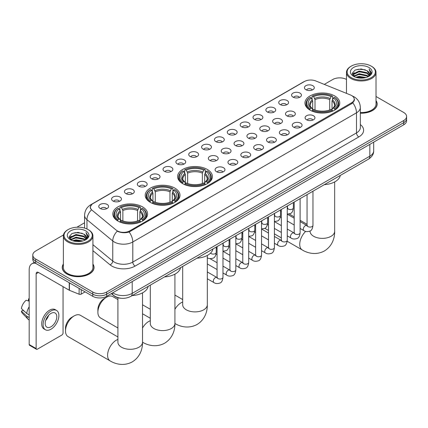<?xml version="1.0" encoding="UTF-8"?>
<svg xmlns="http://www.w3.org/2000/svg" width="428" height="428" viewBox="0 0 428 428"><rect width="100%" height="100%" fill="white"/><g stroke="black" fill="none" stroke-linecap="round" stroke-linejoin="round"><path stroke-width="0.64" d="M207.302 169.451A17.393 10.042 0 0 0 188.347 167.273A17.393 10.042 0 0 0 177.609 176.55A17.393 10.042 0 0 0 182.708 183.655A17.393 10.042 0 0 0 201.663 185.827A17.393 10.042 0 0 0 212.4 176.55A17.393 10.042 0 0 0 207.302 169.451M174.908 188.154A17.393 10.042 0 0 0 155.953 185.977A17.393 10.042 0 0 0 145.215 195.254A17.393 10.042 0 0 0 150.308 202.353A17.393 10.042 0 0 0 169.263 204.531A17.393 10.042 0 0 0 180.001 195.254A17.393 10.042 0 0 0 174.908 188.154M142.513 206.858A17.393 10.042 0 0 0 123.558 204.68A17.393 10.042 0 0 0 112.821 213.957A17.393 10.042 0 0 0 117.914 221.057A17.393 10.042 0 0 0 136.869 223.234A17.393 10.042 0 0 0 147.606 213.957A17.393 10.042 0 0 0 142.513 206.858M334.659 95.926A17.393 10.042 0 0 0 315.704 93.748A17.393 10.042 0 0 0 304.966 103.025A17.393 10.042 0 0 0 310.059 110.124A17.393 10.042 0 0 0 329.014 112.302A17.393 10.042 0 0 0 339.752 103.025A17.393 10.042 0 0 0 334.659 95.926M293.025 97.129A4.922 2.841 180 0 1 292.051 96.327A4.922 2.841 180 0 1 293.678 92.796A4.922 2.841 180 0 1 299.985 93.111A4.922 2.841 180 0 1 300.964 96.327A4.922 2.841 180 0 1 293.025 97.129M299.386 97.424A2.953 1.707 0 0 0 298.594 96.594A2.953 1.707 0 0 0 295.684 96.161A2.953 1.707 0 0 0 293.624 97.424M280.169 104.555A4.922 2.841 180 0 1 279.195 103.747A4.922 2.841 180 0 1 280.822 100.216A4.922 2.841 180 0 1 287.129 100.532A4.922 2.841 180 0 1 288.108 103.747A4.922 2.841 180 0 1 280.169 104.555M286.53 104.849A2.953 1.707 0 0 0 285.738 104.015A2.953 1.707 0 0 0 282.828 103.587A2.953 1.707 0 0 0 280.768 104.849M267.313 111.976A4.922 2.841 180 0 1 266.339 111.173A4.922 2.841 180 0 1 267.965 107.637A4.922 2.841 180 0 1 274.273 107.958A4.922 2.841 180 0 1 275.252 111.173A4.922 2.841 180 0 1 267.313 111.976M273.674 112.27A2.953 1.707 0 0 0 272.882 111.441A2.953 1.707 0 0 0 269.972 111.007A2.953 1.707 0 0 0 267.912 112.27M254.457 119.396A4.922 2.841 180 0 1 253.483 118.593A4.922 2.841 180 0 1 255.109 115.062A4.922 2.841 180 0 1 261.417 115.378A4.922 2.841 180 0 1 262.396 118.593A4.922 2.841 180 0 1 254.457 119.396M260.818 119.69A2.953 1.707 0 0 0 260.026 118.861A2.953 1.707 0 0 0 257.116 118.428A2.953 1.707 0 0 0 255.056 119.69M241.601 126.822A4.922 2.841 180 0 1 240.627 126.014A4.922 2.841 180 0 1 242.253 122.483A4.922 2.841 180 0 1 248.561 122.799A4.922 2.841 180 0 1 249.54 126.014A4.922 2.841 180 0 1 241.601 126.822M247.962 127.116A2.953 1.707 0 0 0 247.17 126.281A2.953 1.707 0 0 0 244.26 125.853A2.953 1.707 0 0 0 242.2 127.116M228.745 134.242A4.922 2.841 180 0 1 227.771 133.44A4.922 2.841 180 0 1 229.397 129.903A4.922 2.841 180 0 1 235.705 130.224A4.922 2.841 180 0 1 236.684 133.44A4.922 2.841 180 0 1 228.745 134.242M235.106 134.536A2.953 1.707 0 0 0 234.314 133.707A2.953 1.707 0 0 0 231.404 133.274A2.953 1.707 0 0 0 229.344 134.536M215.889 141.663A4.922 2.841 180 0 1 214.915 140.86A4.922 2.841 180 0 1 216.541 137.329A4.922 2.841 180 0 1 222.854 137.645A4.922 2.841 180 0 1 223.828 140.86A4.922 2.841 180 0 1 215.889 141.663M222.25 141.957A2.953 1.707 0 0 0 221.458 141.128A2.953 1.707 0 0 0 218.548 140.694A2.953 1.707 0 0 0 216.488 141.957M203.032 149.088A4.922 2.841 180 0 1 202.059 148.281A4.922 2.841 180 0 1 203.685 144.75A4.922 2.841 180 0 1 209.998 145.065A4.922 2.841 180 0 1 210.972 148.281A4.922 2.841 180 0 1 203.032 149.088M209.394 149.383A2.953 1.707 0 0 0 208.602 148.548A2.953 1.707 0 0 0 205.691 148.12A2.953 1.707 0 0 0 203.632 149.383M190.176 156.509A4.922 2.841 180 0 1 189.203 155.706A4.922 2.841 180 0 1 190.829 152.17A4.922 2.841 180 0 1 197.142 152.491A4.922 2.841 180 0 1 198.116 155.706A4.922 2.841 180 0 1 190.176 156.509M196.538 156.803A2.953 1.707 0 0 0 195.746 155.974A2.953 1.707 0 0 0 192.835 155.541A2.953 1.707 0 0 0 190.776 156.803M177.32 163.929A4.922 2.841 180 0 1 176.347 163.127A4.922 2.841 180 0 1 177.978 159.596A4.922 2.841 180 0 1 184.286 159.911A4.922 2.841 180 0 1 185.26 163.127A4.922 2.841 180 0 1 177.32 163.929M183.682 164.224A2.953 1.707 0 0 0 182.89 163.394A2.953 1.707 0 0 0 179.979 162.961A2.953 1.707 0 0 0 177.92 164.224M164.464 171.355A4.922 2.841 180 0 1 163.491 170.547A4.922 2.841 180 0 1 165.122 167.016A4.922 2.841 180 0 1 171.43 167.332A4.922 2.841 180 0 1 172.404 170.547A4.922 2.841 180 0 1 164.464 171.355M170.831 171.649A2.953 1.707 0 0 0 170.034 170.82A2.953 1.707 0 0 0 167.123 170.387A2.953 1.707 0 0 0 165.064 171.649M151.608 178.776A4.922 2.841 180 0 1 150.635 177.973A4.922 2.841 180 0 1 152.266 174.437A4.922 2.841 180 0 1 158.574 174.758A4.922 2.841 180 0 1 159.548 177.973A4.922 2.841 180 0 1 151.608 178.776M157.975 179.07A2.953 1.707 0 0 0 157.178 178.241A2.953 1.707 0 0 0 154.267 177.807A2.953 1.707 0 0 0 152.208 179.07M138.752 186.196A4.922 2.841 180 0 1 137.779 185.394A4.922 2.841 180 0 1 139.41 181.863A4.922 2.841 180 0 1 145.718 182.178A4.922 2.841 180 0 1 146.692 185.394A4.922 2.841 180 0 1 138.752 186.196M145.119 186.49A2.953 1.707 0 0 0 144.322 185.661A2.953 1.707 0 0 0 141.417 185.228A2.953 1.707 0 0 0 139.351 186.49M125.896 193.622A4.922 2.841 180 0 1 124.923 192.814A4.922 2.841 180 0 1 126.554 189.283A4.922 2.841 180 0 1 132.862 189.599A4.922 2.841 180 0 1 133.836 192.814A4.922 2.841 180 0 1 125.896 193.622M132.263 193.916A2.953 1.707 0 0 0 131.466 193.087A2.953 1.707 0 0 0 128.561 192.654A2.953 1.707 0 0 0 126.495 193.916M113.04 201.042A4.922 2.841 180 0 1 112.066 200.24A4.922 2.841 180 0 1 113.698 196.709A4.922 2.841 180 0 1 120.006 197.024A4.922 2.841 180 0 1 120.98 200.24A4.922 2.841 180 0 1 113.04 201.042M119.407 201.337A2.953 1.707 0 0 0 118.609 200.507A2.953 1.707 0 0 0 115.704 200.074A2.953 1.707 0 0 0 113.645 201.337M100.184 208.463A4.922 2.841 180 0 1 99.21 207.66A4.922 2.841 180 0 1 100.842 204.129A4.922 2.841 180 0 1 107.15 204.445A4.922 2.841 180 0 1 108.124 207.66A4.922 2.841 180 0 1 100.184 208.463M106.551 208.757A2.953 1.707 0 0 0 105.753 207.928A2.953 1.707 0 0 0 102.848 207.494A2.953 1.707 0 0 0 100.789 208.757M305.881 89.709A4.922 2.841 180 0 1 304.907 88.906A4.922 2.841 180 0 1 306.534 85.37A4.922 2.841 180 0 1 312.841 85.691A4.922 2.841 180 0 1 313.82 88.906A4.922 2.841 180 0 1 305.881 89.709M312.242 90.003A2.953 1.707 0 0 0 311.45 89.174A2.953 1.707 0 0 0 308.54 88.74A2.953 1.707 0 0 0 306.48 90.003M286.921 115.876A4.922 2.841 180 0 1 285.947 115.068A4.922 2.841 180 0 1 287.579 111.537A4.922 2.841 180 0 1 293.886 111.852A4.922 2.841 180 0 1 294.86 115.068A4.922 2.841 180 0 1 286.921 115.876M293.287 116.17A2.953 1.707 0 0 0 292.49 115.335A2.953 1.707 0 0 0 289.579 114.907A2.953 1.707 0 0 0 287.52 116.17M274.064 123.296A4.922 2.841 180 0 1 273.091 122.494A4.922 2.841 180 0 1 274.723 118.957A4.922 2.841 180 0 1 281.03 119.278A4.922 2.841 180 0 1 282.004 122.494A4.922 2.841 180 0 1 274.064 123.296M280.431 123.59A2.953 1.707 0 0 0 279.634 122.761A2.953 1.707 0 0 0 276.723 122.328A2.953 1.707 0 0 0 274.664 123.59M261.208 130.717A4.922 2.841 180 0 1 260.235 129.914A4.922 2.841 180 0 1 261.866 126.383A4.922 2.841 180 0 1 268.174 126.699A4.922 2.841 180 0 1 269.148 129.914A4.922 2.841 180 0 1 261.208 130.717M267.575 131.011A2.953 1.707 0 0 0 266.778 130.182A2.953 1.707 0 0 0 263.873 129.748A2.953 1.707 0 0 0 261.808 131.011M248.352 138.142A4.922 2.841 180 0 1 247.379 137.334A4.922 2.841 180 0 1 249.01 133.804A4.922 2.841 180 0 1 255.318 134.119A4.922 2.841 180 0 1 256.292 137.334A4.922 2.841 180 0 1 248.352 138.142M254.719 138.437A2.953 1.707 0 0 0 253.922 137.607A2.953 1.707 0 0 0 251.017 137.174A2.953 1.707 0 0 0 248.952 138.437M235.496 145.563A4.922 2.841 180 0 1 234.523 144.76A4.922 2.841 180 0 1 236.154 141.224A4.922 2.841 180 0 1 242.462 141.545A4.922 2.841 180 0 1 243.436 144.76A4.922 2.841 180 0 1 235.496 145.563M241.863 145.857A2.953 1.707 0 0 0 241.066 145.028A2.953 1.707 0 0 0 238.161 144.594A2.953 1.707 0 0 0 236.101 145.857M222.64 152.983A4.922 2.841 180 0 1 221.667 152.181A4.922 2.841 180 0 1 223.298 148.65A4.922 2.841 180 0 1 229.606 148.965A4.922 2.841 180 0 1 230.58 152.181A4.922 2.841 180 0 1 222.64 152.983M229.007 153.278A2.953 1.707 0 0 0 228.21 152.448A2.953 1.707 0 0 0 225.305 152.015A2.953 1.707 0 0 0 223.245 153.278M209.784 160.409A4.922 2.841 180 0 1 208.811 159.601A4.922 2.841 180 0 1 210.442 156.07A4.922 2.841 180 0 1 216.75 156.386A4.922 2.841 180 0 1 217.724 159.601A4.922 2.841 180 0 1 209.784 160.409M216.151 160.703A2.953 1.707 0 0 0 215.354 159.874A2.953 1.707 0 0 0 212.449 159.441A2.953 1.707 0 0 0 210.389 160.703M306.534 119.77A4.922 2.841 180 0 1 305.555 118.968A4.922 2.841 180 0 1 307.186 115.437A4.922 2.841 180 0 1 313.494 115.753A4.922 2.841 180 0 1 314.468 118.968A4.922 2.841 180 0 1 306.534 119.77M312.895 120.065A2.953 1.707 0 0 0 312.103 119.235A2.953 1.707 0 0 0 309.193 118.802A2.953 1.707 0 0 0 307.133 120.065M293.678 127.196A4.922 2.841 180 0 1 292.699 126.388A4.922 2.841 180 0 1 294.33 122.857A4.922 2.841 180 0 1 300.638 123.173A4.922 2.841 180 0 1 301.612 126.388A4.922 2.841 180 0 1 293.678 127.196M300.039 127.491A2.953 1.707 0 0 0 299.247 126.661A2.953 1.707 0 0 0 296.337 126.228A2.953 1.707 0 0 0 294.277 127.491M280.822 134.617A4.922 2.841 180 0 1 279.842 133.814A4.922 2.841 180 0 1 281.474 130.283A4.922 2.841 180 0 1 287.782 130.599A4.922 2.841 180 0 1 288.756 133.814A4.922 2.841 180 0 1 280.822 134.617M287.183 134.911A2.953 1.707 0 0 0 286.391 134.082A2.953 1.707 0 0 0 283.48 133.648A2.953 1.707 0 0 0 281.421 134.911M267.965 142.037A4.922 2.841 180 0 1 266.986 141.235A4.922 2.841 180 0 1 268.618 137.704A4.922 2.841 180 0 1 274.926 138.019A4.922 2.841 180 0 1 275.9 141.235A4.922 2.841 180 0 1 267.965 142.037M274.327 142.331A2.953 1.707 0 0 0 273.535 141.502A2.953 1.707 0 0 0 270.624 141.069A2.953 1.707 0 0 0 268.565 142.331M255.109 149.463A4.922 2.841 180 0 1 254.13 148.655A4.922 2.841 180 0 1 255.762 145.124A4.922 2.841 180 0 1 262.07 145.44A4.922 2.841 180 0 1 263.043 148.655A4.922 2.841 180 0 1 255.109 149.463M261.471 149.757A2.953 1.707 0 0 0 260.679 148.928A2.953 1.707 0 0 0 257.768 148.495A2.953 1.707 0 0 0 255.709 149.757M242.253 156.883A4.922 2.841 180 0 1 241.274 156.081A4.922 2.841 180 0 1 242.906 152.55A4.922 2.841 180 0 1 249.214 152.866A4.922 2.841 180 0 1 250.187 156.081A4.922 2.841 180 0 1 242.253 156.883M248.615 157.178A2.953 1.707 0 0 0 247.823 156.348A2.953 1.707 0 0 0 244.912 155.915A2.953 1.707 0 0 0 242.853 157.178M229.397 164.304A4.922 2.841 180 0 1 228.418 163.501A4.922 2.841 180 0 1 230.05 159.97A4.922 2.841 180 0 1 236.358 160.286A4.922 2.841 180 0 1 237.337 163.501A4.922 2.841 180 0 1 229.397 164.304M235.758 164.603A2.953 1.707 0 0 0 234.967 163.769A2.953 1.707 0 0 0 232.056 163.336A2.953 1.707 0 0 0 229.996 164.603M216.541 171.73A4.922 2.841 180 0 1 215.562 170.927A4.922 2.841 180 0 1 217.194 167.391A4.922 2.841 180 0 1 223.502 167.712A4.922 2.841 180 0 1 224.481 170.927A4.922 2.841 180 0 1 216.541 171.73M222.902 172.024A2.953 1.707 0 0 0 222.111 171.195A2.953 1.707 0 0 0 219.2 170.761A2.953 1.707 0 0 0 217.14 172.024M350.436 94.963A8.86 5.115 180 0 1 351.618 95.535A8.86 5.115 180 0 1 354.213 99.152A8.86 5.115 180 0 1 351.618 102.768L129.775 230.853A8.86 5.115 180 0 1 116.25 230.168L91.977 210.153A8.86 5.115 180 0 1 90.372 207.222A8.86 5.115 180 0 1 92.967 203.605L304.42 81.523A8.86 5.115 180 0 1 315.768 80.946L350.436 94.963M121.434 298.284A9.844 5.682 180 0 1 114.057 295.876L111.323 293.624M63.371 264.065A15.916 9.191 0 0 0 62.226 267.495A15.916 9.191 0 0 0 66.886 273.995A15.916 9.191 0 0 0 84.23 275.985A15.916 9.191 0 0 0 94.058 267.495A15.916 9.191 0 0 0 92.908 264.065M354.561 99.526L352.827 102.859L351.966 103.49L129.122 232.013C125.42 233.078 121.777 232.944 118.198 231.618L117.24 231.152A11.486 7.683 129.5 0 0 112.757 240.959L86.954 219.687A13.129 7.581 180 0 1 84.578 215.338L84.578 228.092M63.456 234.977L35.674 251.017A9.844 5.682 0 0 0 32.79 255.035L32.79 259.325A9.844 5.682 0 0 0 35.674 263.343L92.758 296.299L92.758 294.159A9.844 5.682 0 0 0 106.684 294.159L403.716 122.665A9.844 5.682 0 0 0 406.6 118.647A9.844 5.682 0 0 1 403.716 122.665L106.684 294.159A9.844 5.682 0 0 1 92.758 294.159L35.674 261.198L92.758 294.159L92.758 292.014A9.844 5.682 0 0 0 106.684 292.014L403.716 120.525A9.844 5.682 0 0 0 406.6 116.502A9.844 5.682 0 0 0 403.716 112.484L376.019 96.493M32.79 257.18A9.844 5.682 0 0 0 35.674 261.198A9.844 5.682 0 0 1 32.79 257.18M86.954 228.975L86.954 219.687A11.486 7.683 129.5 0 1 91.405 209.907L90.148 207.216L91.769 204.456M360.339 113.217A15.916 9.191 0 0 0 377.164 104.041A15.916 9.191 0 0 0 376.019 100.617M346.482 79.442A9.844 5.682 0 0 0 332.706 79.528L324.285 84.391M84.578 222.785L76.879 227.225M32.79 255.035A9.844 5.682 0 0 0 35.674 259.052L92.758 292.014M92.758 296.299A9.844 5.682 0 0 0 106.684 296.299L403.716 124.81A9.844 5.682 0 0 0 406.6 120.792L406.6 116.502M351.27 77.65A14.113 8.148 0 0 0 371.226 77.65A14.113 8.148 0 0 0 371.231 66.126A14.113 8.148 0 0 0 371.226 66.126L371.691 66.394A14.766 8.528 0 0 0 371.691 66.394A14.766 8.528 0 0 1 376.019 72.423A14.766 8.528 0 0 1 366.903 80.303A14.766 8.528 0 0 1 350.805 78.452A14.766 8.528 0 0 1 346.482 72.423A14.766 8.528 0 0 1 350.805 66.399L351.27 66.126A14.113 8.148 0 0 0 351.27 77.65M360.339 112.553A14.766 8.528 0 0 0 376.019 104.041L376.019 72.423M360.339 113.126A15.75 9.095 0 0 0 377.004 104.041A15.75 9.095 0 0 0 376.019 100.88M355.721 77.265L359.124 76.393L366.031 77.5M356.695 77.564L359.124 77.061L365.02 77.752M353.603 76.173L359.124 73.712L367.053 75.387L368.326 76.441M353.935 76.452L359.124 74.381L367.053 76.056L367.973 76.762M353.143 75.713L353.325 73.937L359.124 71.032L367.053 72.707L369.22 75.168M353.068 75.387L353.325 74.606L359.124 71.706L367.053 73.375L369.064 75.489M367.887 76.831A8.207 4.735 0 0 0 369.455 74.044A8.207 4.735 0 0 0 367.053 70.695L369.45 74.21M368.909 67.469A10.828 6.254 0 0 0 353.614 67.453A10.828 6.254 0 0 0 353.544 76.286A10.828 6.254 0 0 0 353.592 76.312A10.828 6.254 0 0 0 368.957 76.286A10.828 6.254 0 0 0 368.909 67.469M367.053 70.695L361.157 68.94L355.101 70.053L352.292 73.225L354.154 76.607M368.562 76.5L371.178 73.183L371.231 72.589L369.102 69.031L370.445 73.017L367.973 76.789M371.691 66.399L371.231 66.126A14.113 8.148 0 0 0 351.27 66.126M369.102 69.031L371.226 72.723M354.956 70.122L358.669 69.208L365.314 69.801M352.399 74.435L353.608 73.482M356.273 72.348L358.669 71.888L365.079 72.412M356.273 75.028L358.669 74.563L365.079 75.093M356.765 77.58L358.669 77.243L365.014 77.752M352.33 74.172L354.314 72.755M353.384 75.97L354.314 75.435M309.744 109.943L310.214 108.696A15.622 9.02 0 0 1 310.214 97.354L311.284 97.975A14.113 8.148 0 0 0 311.284 108.075L312.349 108.68L312.691 109.948M312.691 109.429L312.691 100.944L311.284 97.975M312.065 99.317L312.065 96.279L312.531 96.011A15.622 9.02 0 0 1 332.182 96.011L331.106 96.632A14.113 8.148 0 0 0 313.606 96.632L315.008 99.606L315.008 109.98M329.704 109.98L329.704 99.606L331.106 96.632M324.317 184.661A18.051 10.422 0 0 0 340.303 175.432M312.065 110.841A16.28 9.4 0 0 0 332.647 110.841L332.182 110.039A15.622 9.02 0 0 1 312.531 110.039L312.065 111.12M332.647 111.12L332.647 110.841M310.214 97.354L309.744 97.621A16.28 9.4 0 0 0 306.079 103.56A16.28 9.4 0 0 0 309.744 109.504M332.182 96.011L332.647 96.279L332.647 99.317M312.531 110.039L313.606 109.418A14.113 8.148 0 0 0 331.106 109.418L332.182 110.039M311.284 108.075L310.214 108.696M313.606 96.632L312.531 96.011M312.349 99.799A12.621 7.287 0 0 0 312.349 108.68L312.408 108.717C310.616 106.984 309.883 105.807 310.214 105.186A12.145 7.009 0 0 1 312.691 100.944M334.969 109.504A16.28 9.4 0 0 0 338.634 103.56A16.28 9.4 0 0 0 334.969 97.621L334.503 97.354A15.622 9.02 0 0 1 334.503 108.696L334.969 109.943M334.503 108.696L333.428 108.075A14.113 8.148 0 0 0 333.428 97.975L334.503 97.354M333.428 97.975L332.026 100.944L332.026 109.429L332.369 108.68L333.428 108.075M332.026 100.944A12.145 7.009 0 0 1 334.498 105.186C334.83 105.812 334.102 106.989 332.31 108.717L332.369 108.68A12.621 7.287 0 0 0 332.369 99.799M332.026 109.948L332.026 109.429M182.392 183.468L182.858 182.226A15.622 9.02 0 0 1 182.858 170.879L183.933 171.5A14.113 8.148 0 0 0 183.933 181.606L184.992 182.205L185.335 183.473M185.335 182.954L185.335 174.474L183.933 171.5M184.714 172.842L184.714 169.804L185.18 169.541A15.622 9.02 0 0 1 204.83 169.541L203.755 170.162A14.113 8.148 0 0 0 186.255 170.162L187.657 173.131L187.657 183.505M202.353 183.505L202.353 173.131L203.755 170.162M196.966 258.186A18.051 10.422 0 0 0 212.946 248.962M184.714 184.366A16.28 9.4 0 0 0 205.296 184.366L204.83 183.564A15.622 9.02 0 0 1 185.18 183.564L184.714 184.65M205.296 184.65L205.296 184.366M182.858 170.879L182.392 171.147A16.28 9.4 0 0 0 178.727 177.085A16.28 9.4 0 0 0 182.392 183.029M204.83 169.541L205.296 169.804L205.296 172.842M185.18 183.564L186.255 182.943A14.113 8.148 0 0 0 203.755 182.943L204.83 183.564M183.933 181.606L182.858 182.226M186.255 170.162L185.18 169.541M184.992 173.329A12.621 7.287 0 0 0 184.992 182.205L185.056 182.248C183.259 180.509 182.531 179.332 182.863 178.717A12.145 7.009 0 0 1 185.335 174.474M207.617 183.029A16.28 9.4 0 0 0 211.282 177.085A16.28 9.4 0 0 0 207.617 171.147L207.152 170.879A15.622 9.02 0 0 1 207.152 182.226L207.617 183.468M207.152 182.226L206.077 181.606A14.113 8.148 0 0 0 206.077 171.5L207.152 170.879M206.077 171.5L204.675 174.474L204.675 182.954L205.017 182.205L206.077 181.606M204.675 174.474A12.145 7.009 0 0 1 207.147 178.717C207.478 179.337 206.745 180.514 204.953 182.248L205.017 182.205A12.621 7.287 0 0 0 205.017 173.329M204.675 183.473L204.675 182.954M97.889 312.258L97.889 309.578A9.025 5.211 -60 0 1 104.272 298.525L106.593 297.187A12.305 7.105 120 0 0 97.889 312.258A12.305 7.105 120 0 0 100.436 317.892L117.909 327.976M149.998 202.171L150.463 200.925A15.622 9.02 0 0 1 150.463 189.583L151.539 190.203A14.113 8.148 0 0 0 151.539 200.309L152.598 200.909L152.94 202.177M152.94 201.658L152.94 193.178L151.539 190.203M152.32 191.546L152.32 188.507L152.785 188.245A15.622 9.02 0 0 1 172.436 188.245L171.361 188.86A14.113 8.148 0 0 0 153.861 188.86L155.262 191.835L155.262 202.209M169.959 202.209L169.959 191.835L171.361 188.86M164.571 276.889A18.051 10.422 0 0 0 180.552 267.661M152.32 203.07A16.28 9.4 0 0 0 172.901 203.07L172.436 202.267A15.622 9.02 0 0 1 152.785 202.267L152.32 203.348M172.901 203.348L172.901 203.07M150.463 189.583L149.998 189.85A16.28 9.4 0 0 0 146.333 195.789A16.28 9.4 0 0 0 149.998 201.732M172.436 188.245L172.901 188.507L172.901 191.546M152.785 202.267L153.861 201.647A14.113 8.148 0 0 0 171.361 201.647L172.436 202.267M151.539 200.309L150.463 200.925M153.861 188.86L152.785 188.245M152.598 192.033A12.621 7.287 0 0 0 152.598 200.909L152.657 200.951C150.865 199.213 150.137 198.036 150.469 197.415A12.145 7.009 0 0 1 152.94 193.178M175.223 201.732A16.28 9.4 0 0 0 178.888 195.789A16.28 9.4 0 0 0 175.223 189.85L174.752 189.583A15.622 9.02 0 0 1 174.752 200.925L175.223 202.171M174.752 200.925L173.682 200.309A14.113 8.148 0 0 0 173.682 190.203L174.752 189.583M173.682 190.203L172.275 193.178L172.275 201.658L172.618 200.909L173.682 200.309M172.275 193.178A12.145 7.009 0 0 1 174.752 197.415C175.084 198.041 174.351 199.218 172.559 200.951L172.618 200.909A12.621 7.287 0 0 0 172.618 192.033M172.275 202.177L172.275 201.658M117.909 299.557L112.746 296.577A12.305 7.105 120 0 0 106.593 297.187L104.272 298.525M65.495 330.962L65.495 328.281A9.025 5.211 -60 0 1 71.877 317.228L74.194 315.891A12.305 7.105 120 0 0 65.495 330.962A12.305 7.105 120 0 0 68.041 336.595L110.14 360.9A12.305 7.105 -60 0 1 108.252 351.035A12.305 7.105 -60 0 1 116.293 340.19A12.305 7.105 -60 0 1 117.909 339.436M117.604 220.875L118.069 219.628A15.622 9.02 0 0 1 118.069 208.286L119.145 208.907A14.113 8.148 0 0 0 119.145 219.008L120.204 219.612L120.546 220.88M120.546 220.361L120.546 211.881L119.145 208.907M119.926 210.25L119.926 207.211L120.391 206.943A15.622 9.02 0 0 1 140.042 206.943L138.966 207.564A14.113 8.148 0 0 0 121.466 207.564L122.868 210.539L122.868 220.912M137.559 220.912L137.559 210.539L138.966 207.564M132.172 295.593A18.051 10.422 0 0 0 148.158 286.364M119.926 221.774A16.28 9.4 0 0 0 140.507 221.774L140.042 220.971A15.622 9.02 0 0 1 120.391 220.971L119.926 222.052M140.507 222.052L140.507 221.774M118.069 208.286L117.604 208.554A16.28 9.4 0 0 0 113.939 214.492A16.28 9.4 0 0 0 117.604 220.436M140.042 206.943L140.507 207.211L140.507 210.25M120.391 220.971L121.466 220.35A14.113 8.148 0 0 0 138.966 220.35L140.042 220.971M119.145 219.008L118.069 219.628M121.466 207.564L120.391 206.943M120.204 210.731A12.621 7.287 0 0 0 120.204 219.612L120.263 219.65C118.47 217.916 117.737 216.739 118.075 216.119A12.145 7.009 0 0 1 120.546 211.881M142.829 220.436A16.28 9.4 0 0 0 146.494 214.492A16.28 9.4 0 0 0 142.829 208.554L142.358 208.286A15.622 9.02 0 0 1 142.358 219.628L142.829 220.875M142.358 219.628L141.288 219.008A14.113 8.148 0 0 0 141.288 208.907L142.358 208.286M141.288 208.907L139.881 211.881L139.881 220.361L140.224 219.612L141.288 219.008M139.881 211.881A12.145 7.009 0 0 1 142.358 216.119C142.69 216.745 141.957 217.922 140.165 219.65L140.224 219.612A12.621 7.287 0 0 0 140.224 210.731M139.881 220.88L139.881 220.361M117.909 336.964L80.352 315.281A12.305 7.105 120 0 0 74.194 315.891L71.877 317.228M81.213 289.633L81.213 294.122L85.102 291.88M35.561 263.279A13.129 7.581 -120 0 0 31.897 263.766A13.129 7.581 -120 0 0 29.179 269.774L29.179 344.535L36.139 348.553L36.139 273.792A3.28 1.894 60 0 1 36.819 272.288A3.28 1.894 60 0 1 38.461 272.454L69.224 290.211L69.224 282.71M36.139 348.553A1.642 0.947 120 0 0 36.476 349.302L29.516 345.284A1.642 0.947 -60 0 1 29.179 344.535M36.476 349.302A1.642 0.947 120 0 0 37.3 349.221L61.9 335.022A1.642 0.947 120 0 0 63.055 333.011L63.055 286.653M81.213 294.122A1.642 0.947 180 0 1 79.116 294.229L69.443 290.318A1.642 0.947 180 0 1 69.224 290.211M50.991 326.794A8.207 4.735 120 0 0 56.352 319.566A8.207 4.735 120 0 0 55.094 312.991A8.207 4.735 120 0 0 50.991 313.398A8.207 4.735 120 0 0 45.63 320.625A8.207 4.735 120 0 0 46.887 327.201A8.207 4.735 120 0 0 50.991 326.794M45.689 320.433A8.207 4.735 120 0 0 48.632 315.334M29.179 299.135L28.483 298.926L28.483 300.574L29.179 300.975M56.571 310.434L55.18 309.626A11.16 6.441 120 0 0 49.6 310.182A11.16 6.441 120 0 0 42.308 320.016A11.16 6.441 120 0 0 44.02 328.955L45.411 329.758A11.16 6.441 120 0 0 50.991 329.207A11.16 6.441 120 0 0 58.278 319.374A11.16 6.441 120 0 0 56.571 310.434A11.16 6.441 120 0 0 50.991 310.985A11.16 6.441 120 0 0 43.699 320.818A11.16 6.441 120 0 0 45.411 329.758M29.179 306.806A10.828 6.254 120 0 0 26.713 313.478L21.4 308.508A8.533 4.927 120 0 1 26.162 300.263L29.179 301.178M29.179 314.901L26.713 313.478M24.273 311.199L22.828 310.364L21.4 311.188L26.713 316.158L29.179 317.581M26.713 316.158A10.828 6.254 120 0 0 28.05 319.186A10.828 6.254 120 0 0 28.869 319.828L29.179 320.005M29.179 298.728A8.533 4.927 120 0 0 28.483 298.926M21.4 311.188A8.533 4.927 120 0 0 22.411 313.312L28.05 319.186M68.164 241.103A14.113 8.148 0 0 0 88.12 241.103A14.113 8.148 0 0 0 88.12 229.579L88.585 229.847A14.766 8.528 0 0 1 92.908 235.876A14.766 8.528 0 0 1 83.792 243.751A14.766 8.528 0 0 1 67.699 241.906A14.766 8.528 0 0 1 63.371 235.876A14.766 8.528 0 0 1 67.699 229.847L68.164 229.579A14.113 8.148 0 0 0 68.164 241.103M63.371 235.876L63.371 267.495A14.766 8.528 0 0 0 67.699 273.524A14.766 8.528 0 0 0 83.792 275.375A14.766 8.528 0 0 0 92.908 267.495L92.908 235.876M63.371 264.333A15.75 9.095 0 0 0 62.386 267.495A15.75 9.095 0 0 0 67.003 273.925A15.75 9.095 0 0 0 84.172 275.9A15.75 9.095 0 0 0 93.893 267.495A15.75 9.095 0 0 0 92.908 264.333M72.61 240.718L76.018 239.846L82.92 240.953M73.589 241.012L76.018 240.515L81.914 241.199L75.558 240.697L73.653 241.034M70.486 239.621L76.018 237.166L83.942 238.835L85.22 239.894M70.829 239.899L76.018 237.834L83.942 239.509L84.862 240.215M70.037 239.166L70.219 237.39L76.018 234.485L83.942 236.16L86.114 238.621M69.962 238.84L70.219 238.059L76.018 235.154L83.942 236.828L85.958 238.936M84.781 240.279A8.207 4.735 0 0 0 86.344 237.497A8.207 4.735 0 0 0 83.942 234.148L86.338 237.658M85.798 230.917A10.828 6.254 0 0 0 70.508 230.906A10.828 6.254 0 0 0 70.438 239.734A10.828 6.254 0 0 0 70.481 239.76A10.828 6.254 0 0 0 85.846 239.734A10.828 6.254 0 0 0 85.798 230.917M83.942 234.148L78.046 232.388L71.99 233.501L69.181 236.679L71.043 240.06M85.45 239.953L88.066 236.636L88.12 236.037L85.991 232.479L87.333 236.465L84.867 240.242M88.585 229.847L88.12 229.579A14.113 8.148 0 0 0 68.164 229.579M85.991 232.479L88.12 236.17M71.851 233.57L75.558 232.655L82.203 233.255M69.288 237.882L70.497 236.935M73.167 235.801L75.558 235.336L81.967 235.865M73.167 238.482L75.558 238.016L81.967 238.54M69.218 237.62L71.209 236.208M70.278 239.423L71.209 238.888M129.775 230.853L129.775 231.757M351.618 102.768L351.618 103.694M360.339 124.553A16.408 9.475 180 0 1 358.814 136.933L135.109 266.088A3.28 1.894 60 0 1 132.792 262.07L356.492 132.915A13.129 7.581 0 0 0 360.339 127.555L360.339 107.46A13.129 7.581 180 0 1 356.492 112.821A11.486 6.634 -120 0 0 352.827 102.859M135.109 266.088A16.408 9.475 180 0 1 111.906 266.088A16.408 9.475 180 0 1 110.066 264.825L92.908 250.674M114.228 262.07A13.129 7.581 0 0 0 132.792 262.07L132.792 241.975A13.129 7.581 180 0 1 114.228 241.975A13.129 7.581 180 0 1 112.757 240.959L112.757 261.059A13.129 7.581 0 0 0 114.228 262.07M360.339 107.46C360.114 102.741 358.043 99.2 354.117 96.84L352.458 96.032A11.486 5.377 112 0 0 352.303 95.979M129.122 232.013A11.486 6.634 60 0 1 132.792 241.975L356.492 112.821L356.492 132.915A3.28 1.894 60 0 0 358.814 136.933M91.993 204.274A11.486 6.634 -120 0 0 90.8 204.718C86.873 207.077 84.797 210.619 84.578 215.338M90.8 204.718L303.457 81.946A11.486 6.634 60 0 1 304.324 81.577M106.684 292.014L106.684 296.299M403.716 120.525L403.716 124.81M35.674 259.052L35.674 263.343M92.908 244.693L112.757 261.059A3.28 2.193 -50.5 0 1 110.066 264.825M112.762 292.789A13.129 7.581 0 0 0 113.645 293.351A13.129 7.581 0 0 0 132.209 293.351L369.835 156.161A13.129 7.581 0 0 0 373.681 150.8C373.778 154.059 372.044 156.846 368.476 159.168L130.85 296.358A6.564 3.788 60 0 0 132.209 293.351L132.209 281.565M369.835 144.37L369.835 156.161A6.564 3.788 60 0 1 368.476 159.168M112.232 293.1A6.564 4.392 129.5 0 0 113.377 295.234L111.382 293.587M334.664 181.927L334.664 231.27A12.305 7.105 180 0 1 331.058 236.293A12.305 7.105 180 0 1 313.654 236.293A12.305 7.105 180 0 1 310.049 231.27L310.081 231.751M334.664 231.27C334.83 237.449 332.535 245.982 324.435 250.942C316.089 255.479 307.55 253.199 302.28 249.968A12.305 7.105 -60 0 1 305.667 231.377M329.704 99.606A12.145 7.009 0 0 0 315.008 99.606M330.047 98.461A12.621 7.287 0 0 0 314.666 98.461M207.312 255.452L207.312 304.795A12.305 7.105 180 0 1 203.707 309.819A12.305 7.105 180 0 1 186.303 309.819A12.305 7.105 180 0 1 182.697 304.795L182.724 305.276M174.918 309.305A12.305 7.105 -60 0 1 181.081 302.789A12.305 7.105 -60 0 1 182.697 302.029M207.312 304.795C207.478 310.974 205.183 319.507 197.078 324.467C188.737 329.004 180.199 326.725 174.929 323.493L174.918 323.488A12.305 7.105 -60 0 1 174.918 323.488A12.305 7.105 180 0 1 171.312 328.522A12.305 7.105 180 0 1 153.909 328.522A12.305 7.105 180 0 1 150.303 323.498L150.33 323.98M202.353 173.131A12.145 7.009 0 0 0 187.657 173.131M202.695 171.986A12.621 7.287 0 0 0 187.314 171.986M142.519 328.003A12.305 7.105 -60 0 1 148.687 321.487A12.305 7.105 -60 0 1 150.303 320.733M142.535 342.197A12.305 7.105 -60 0 1 142.519 342.191L142.519 342.191C147.804 345.428 156.343 347.707 164.684 343.17C172.784 338.211 175.084 329.678 174.918 323.498L174.918 274.155M169.959 191.835A12.145 7.009 0 0 0 155.262 191.835M170.301 190.69A12.621 7.287 0 0 0 154.92 190.69M142.519 292.859L142.519 342.202A12.305 7.105 180 0 1 138.918 347.226A12.305 7.105 180 0 1 121.515 347.226A12.305 7.105 180 0 1 117.909 342.202L117.935 342.684M137.559 210.539A12.145 7.009 0 0 0 122.868 210.539M137.907 209.394A12.621 7.287 0 0 0 122.526 209.394M312.964 191.214L312.964 225.374A2.953 1.707 180 0 1 311.964 226.653A2.953 1.707 180 0 1 307.925 226.578A2.953 1.707 180 0 1 307.058 225.374L306.962 226.011L307.229 225.791M312.964 225.374C312.563 228.803 311.498 230.719 309.781 231.12C307.341 231.874 305.378 231.709 303.896 230.612A2.953 1.707 -60 0 1 303.441 228.247A2.953 1.707 -60 0 1 305.373 225.642A2.953 1.707 -60 0 1 305.501 225.572A2.953 1.707 -60 0 1 306.849 225.497L307.448 225.733M300.108 198.635L300.108 232.795A2.953 1.707 180 0 1 299.108 234.073A2.953 1.707 180 0 1 295.069 234.004A2.953 1.707 180 0 1 294.202 232.795L294.106 233.437L294.373 233.217M300.108 232.795C299.707 236.224 298.642 238.145 296.925 238.546C294.485 239.3 292.522 239.129 291.04 238.032A2.953 1.707 -60 0 1 290.585 235.668A2.953 1.707 -60 0 1 292.517 233.062A2.953 1.707 -60 0 1 292.645 232.993A2.953 1.707 -60 0 1 293.993 232.918L294.592 233.153M287.252 206.061L287.252 240.22A2.953 1.707 180 0 1 286.252 241.499A2.953 1.707 180 0 1 282.213 241.424A2.953 1.707 180 0 1 281.346 240.22L281.25 240.857L281.517 240.638M287.252 240.22C286.851 243.65 285.786 245.565 284.069 245.966C281.629 246.721 279.666 246.549 278.184 245.458A2.953 1.707 -60 0 1 277.729 243.088A2.953 1.707 -60 0 1 279.661 240.488A2.953 1.707 -60 0 1 279.789 240.418A2.953 1.707 -60 0 1 281.137 240.338L281.736 240.579M274.396 213.481L274.396 247.641A2.953 1.707 180 0 1 273.396 248.919A2.953 1.707 180 0 1 269.356 248.845A2.953 1.707 180 0 1 268.49 247.641L268.393 248.277L268.661 248.058M274.396 247.641C273.995 251.07 272.93 252.985 271.213 253.387C268.773 254.141 266.81 253.975 265.328 252.878A2.953 1.707 -60 0 1 264.873 250.514A2.953 1.707 -60 0 1 266.805 247.908A2.953 1.707 -60 0 1 266.933 247.839A2.953 1.707 -60 0 1 268.281 247.764L268.88 247.999M261.54 220.901L261.54 255.061A2.953 1.707 180 0 1 260.54 256.345A2.953 1.707 180 0 1 256.5 256.27A2.953 1.707 180 0 1 255.634 255.061L255.537 255.703L255.805 255.484M261.54 255.061C261.139 258.491 260.074 260.411 258.357 260.812C255.917 261.567 253.954 261.396 252.472 260.299A2.953 1.707 -60 0 1 252.017 257.934A2.953 1.707 -60 0 1 253.948 255.334A2.953 1.707 -60 0 1 254.077 255.259A2.953 1.707 -60 0 1 255.425 255.184L256.024 255.42M248.684 228.327L248.684 262.487A2.953 1.707 180 0 1 247.684 263.766A2.953 1.707 180 0 1 243.644 263.691A2.953 1.707 180 0 1 242.778 262.487L242.681 263.124L242.949 262.904M248.684 262.487C248.283 265.916 247.218 267.832 245.501 268.233C243.061 268.987 241.098 268.816 239.616 267.725A2.953 1.707 -60 0 1 239.161 265.355A2.953 1.707 -60 0 1 241.092 262.755A2.953 1.707 -60 0 1 241.221 262.685A2.953 1.707 -60 0 1 242.569 262.61L243.168 262.846M235.828 235.748L235.828 269.908A2.953 1.707 180 0 1 234.828 271.186A2.953 1.707 180 0 1 230.788 271.111A2.953 1.707 180 0 1 229.922 269.908L229.831 270.544L230.093 270.33M235.828 269.908C235.427 273.337 234.362 275.252 232.645 275.653C230.205 276.408 228.242 276.242 226.76 275.145A2.953 1.707 -60 0 1 226.305 272.78A2.953 1.707 -60 0 1 228.236 270.175A2.953 1.707 -60 0 1 228.365 270.105A2.953 1.707 -60 0 1 229.713 270.031L230.312 270.266M222.972 243.174L222.972 277.328A2.953 1.707 180 0 1 221.971 278.612A2.953 1.707 180 0 1 217.932 278.537A2.953 1.707 180 0 1 217.066 277.328L216.975 277.97L217.237 277.751M222.972 277.328C222.571 280.763 221.506 282.678 219.789 283.079C217.349 283.834 215.386 283.662 213.904 282.566A2.953 1.707 -60 0 1 213.449 280.201A2.953 1.707 -60 0 1 215.38 277.601A2.953 1.707 -60 0 1 215.509 277.526A2.953 1.707 -60 0 1 216.857 277.451L217.456 277.686M293.357 202.535L293.357 207.864A2.953 1.707 180 0 1 292.356 209.142A2.953 1.707 180 0 1 288.317 209.067A2.953 1.707 180 0 1 287.45 207.864L287.45 205.948M280.5 209.961L280.5 215.284A2.953 1.707 180 0 1 279.5 216.563A2.953 1.707 180 0 1 275.461 216.493A2.953 1.707 180 0 1 274.594 215.284L274.594 213.369M267.644 217.381L267.644 222.71A2.953 1.707 180 0 1 266.644 223.988A2.953 1.707 180 0 1 262.605 223.914A2.953 1.707 180 0 1 261.738 222.71L261.738 220.789M254.788 224.802L254.788 230.13A2.953 1.707 180 0 1 253.788 231.409A2.953 1.707 180 0 1 249.749 231.334A2.953 1.707 180 0 1 248.882 230.13L248.882 228.215M241.932 232.227L241.932 237.551A2.953 1.707 180 0 1 240.932 238.829A2.953 1.707 180 0 1 236.893 238.76A2.953 1.707 180 0 1 236.026 237.551L236.026 235.635M229.076 239.648L229.076 244.977A2.953 1.707 180 0 1 228.076 246.255A2.953 1.707 180 0 1 224.037 246.18A2.953 1.707 180 0 1 223.17 244.977L223.17 243.056M216.22 247.068L216.22 252.397A2.953 1.707 180 0 1 215.22 253.676A2.953 1.707 180 0 1 211.181 253.601A2.953 1.707 180 0 1 210.576 253.098M36.139 273.792L38.461 272.454M69.443 282.838L69.443 290.318M79.116 294.229L79.116 288.424M90.372 207.222L90.372 208.361M354.213 99.152L354.213 101.035M303.457 81.946L305.56 80.967M130.85 296.358C125.57 299.012 120.289 299.012 115.004 296.358L113.377 295.234M373.681 150.8L373.681 142.149M377.004 105.358L377.004 104.041M353.046 75.601L353.046 75.055M346.482 93.363L346.482 72.423M302.28 249.968L287.193 241.253M281.346 237.882L274.396 233.87M268.49 230.457L264.755 228.301M306.079 106.567L306.079 103.56M338.634 106.567L338.634 103.56M307.058 224.304L300.108 220.292M294.202 216.884L289.162 213.973M310.049 230.981L310.049 231.27M150.303 309.273L142.519 304.784M178.727 180.092L178.727 177.085M211.282 180.092L211.282 177.085M182.697 299.557L174.918 295.063M182.697 266.425L182.697 304.795M146.333 198.795L146.333 195.789M178.888 198.795L178.888 195.789M150.303 318.261L142.519 313.767M150.303 285.128L150.303 323.498M142.519 342.202C142.69 348.381 140.389 356.915 132.289 361.874C123.949 366.411 115.41 364.132 110.14 360.9M113.939 217.499L113.939 214.492M146.494 217.499L146.494 214.492M117.909 297.754L117.909 342.202M303.896 230.612L300.108 228.429M294.202 225.016L287.252 221.003M281.346 217.595L280.324 217.007M307.058 194.628L307.058 225.374M306.849 225.497L300.108 221.608M294.202 218.194L287.252 214.182M291.04 238.032L287.252 235.849M281.346 232.436L274.396 228.429M268.49 225.016L267.468 224.427M294.202 202.048L294.202 232.795M293.993 232.918L287.252 229.028M281.346 225.62L274.396 221.608M278.184 245.458L274.396 243.27M268.49 239.862L261.54 235.849M255.634 232.436L254.612 231.848M281.346 209.469L281.346 240.22M281.137 240.338L274.396 236.449M268.49 233.041L261.54 229.028M265.328 252.878L261.54 250.696M255.634 247.282L248.684 243.27M242.778 239.862L241.756 239.273M268.49 216.894L268.49 247.641M268.281 247.764L261.54 243.874M255.634 240.461L248.684 236.449M252.472 260.299L248.684 258.116M242.778 254.708L235.828 250.696M229.922 247.282L228.9 246.694M255.634 224.315L255.634 255.061M255.425 255.184L248.684 251.295M242.778 247.887L235.828 243.874M239.616 267.725L235.828 265.537M229.922 262.129L222.972 258.116M217.066 254.708L216.044 254.114M242.778 231.735L242.778 262.487M242.569 262.61L235.828 258.715M229.922 255.307L222.972 251.295M226.76 275.145L222.972 272.962M217.066 269.549L207.312 263.916M229.922 239.161L229.922 269.908M229.713 270.031L222.972 266.141M217.066 262.728L209.939 258.614M213.904 282.566L207.312 278.762M217.066 246.582L217.066 277.328M216.857 277.451L207.312 271.941M287.841 208.222L287.242 207.987M287.252 214.102L290.168 213.609C291.891 213.208 292.95 211.293 293.357 207.864M281.346 211.405L280.5 210.918M287.621 208.281L287.354 208.5L287.45 207.864M274.985 215.642L274.385 215.407M274.396 221.522L277.312 221.035C279.035 220.629 280.094 218.713 280.5 215.284M268.49 218.826L267.644 218.339M274.765 215.707L274.498 215.926L274.594 215.284M262.129 223.068L261.529 222.828M261.54 228.943L264.456 228.456C266.179 228.054 267.238 226.139 267.644 222.71M255.634 226.246L254.788 225.759M261.909 223.127L261.642 223.346L261.738 222.71M249.273 230.489L248.673 230.253M248.684 236.368L251.605 235.876C253.323 235.475 254.382 233.56 254.788 230.13M242.778 233.672L241.932 233.185M249.053 230.548L248.786 230.767L248.882 230.13M236.417 237.909L235.817 237.674M235.828 243.789L238.749 243.302C240.466 242.901 241.526 240.98 241.932 237.551M229.922 241.092L229.076 240.606M236.197 237.973L235.93 238.193L236.026 237.551M223.56 245.335L222.961 245.094M222.972 251.209L225.893 250.722C227.61 250.321 228.67 248.406 229.076 244.977M217.066 248.518L216.22 248.026M223.341 245.394L223.074 245.613L223.17 244.977M207.152 257.635C208.607 258.726 210.565 258.897 213.037 258.143C214.754 257.742 215.819 255.826 216.22 252.397M31.897 263.766L34.32 262.364M93.893 268.811L93.893 267.495M69.935 239.054L69.935 238.508M62.386 268.811L62.386 267.495"/></g></svg>
